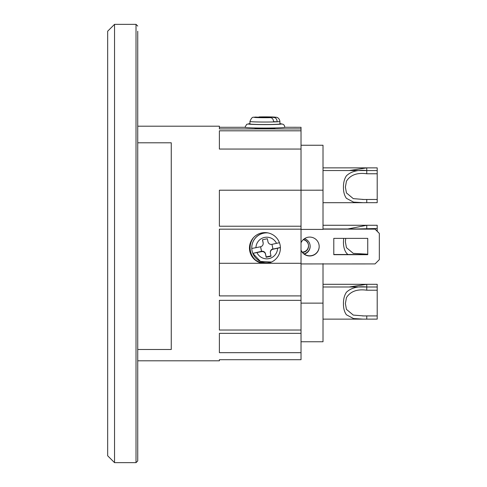 <?xml version="1.0" encoding="UTF-8"?>
<svg xmlns="http://www.w3.org/2000/svg" width="487" height="487" viewBox="0 0 487 487"><rect width="100%" height="100%" fill="white"/><g stroke="black" fill="none" stroke-linecap="round" stroke-linejoin="round"><path stroke-width="0.73" d="M303.456 239.464C306.621 240.365 308.32 242.459 308.551 245.74L308.551 246.032A6.428 6.422 0 0 1 302.506 252.449M308.545 245.886C308.113 249.63 306.025 251.724 302.275 252.163M303.194 239.701A6.428 6.422 0 0 1 308.551 246.032M279.922 123.649L283.032 124.246L284.134 125.116L284.919 127.277L301.027 127.296L301.027 190.21L323.015 190.192L323.015 229.401L301.027 229.401M323.015 263.619L323.015 341.752L301.027 341.752M301.027 145.248L323.015 145.248L323.015 190.192M323.015 303.139L301.027 303.139M303.973 253.849A8.035 8.029 180 0 0 310.152 246.191M304.478 238.673A8.035 8.029 0 0 1 304.296 254.08M323.015 229.14L375.045 229.14L379.336 233.437L379.336 259.626L375.045 263.917L301.027 263.936M349.27 170.541L366.754 167.875L377.206 167.863L377.206 173.768L366.754 173.768C357.172 172.453 350.397 174.93 346.434 181.207L345.393 187.124L346.434 192.925L353.288 198.635L363.789 199.475L377.206 199.463L377.206 202.677L363.235 202.689L353.519 202.111L346.434 198.343C344.394 195.518 343.402 191.823 343.451 187.252C343.402 182.662 344.394 178.845 346.434 175.789C351.103 171.406 357.878 169.659 366.754 170.553L366.754 167.875M366.754 173.768L366.754 170.553L377.206 170.553L323.015 170.541M377.206 173.768L377.206 199.463M366.754 202.677L366.754 199.463M347.901 254.506L346.434 253.082C344.394 250.257 343.402 246.556 343.451 241.984L343.664 238.374M347.901 228.963L366.754 225.286L377.206 225.274L323.015 225.274M345.733 238.374L345.393 241.856L346.434 247.658L353.288 253.374L367.74 254.202M377.206 225.286L377.206 228.5L356.849 228.963M377.206 228.5L377.206 231.124M366.754 228.5L366.754 225.286M366.754 254.506L366.754 254.202M343.451 303.693C343.402 299.109 344.394 295.286 346.434 292.237C351.103 287.847 357.878 286.106 366.754 287.001L377.206 287.001L377.206 290.209L366.754 290.209C357.172 288.894 350.397 291.378 346.434 297.654L345.393 303.565L346.434 309.367L353.288 315.083L363.789 315.923L377.206 315.911L377.206 319.125L363.235 319.137L353.519 318.553L346.434 314.791C344.394 311.966 343.402 308.265 343.451 303.693M377.206 290.209L377.206 315.911M366.754 290.209L366.754 284.323L377.206 284.311L377.206 286.989L323.015 286.989M366.754 319.125L366.754 315.911M349.27 286.989L366.754 284.323M301.027 242.83A9.454 9.448 -0 0 1 319.18 246.532A9.454 9.448 -0 0 1 301.027 250.233M333.79 254.689L333.79 238.374L367.74 238.374L367.74 254.689L333.79 254.689M379.336 233.437L375.045 228.963L323.015 228.963M301.027 250.05A9.454 9.448 180 0 0 319.18 246.44M333.79 238.374L333.79 254.506L367.74 254.506L367.74 238.374M114.536 24.35L114.536 462.65L107.664 455.777L107.664 31.223L114.536 24.35L136.019 24.35L136.019 462.65L137.742 460.933L137.742 31.223M137.742 134.972L137.742 57.466M137.742 345.74L137.742 156.23M301.027 226.23L219.387 226.23L219.387 190.21L301.027 190.21L301.027 359.704L219.387 359.704L219.387 360.812L137.742 360.812M137.742 349.496L171.26 349.496L171.26 142.801L137.742 142.801M301.027 352.673L219.387 352.673L219.387 333.345L301.027 333.345M301.027 330.034L219.387 330.034L219.387 300.345L301.027 300.345M301.027 295.907L219.387 295.907L219.387 229.17L301.027 229.17M301.027 149.059L219.387 149.059L219.387 130.808L301.027 130.808M301.027 128.921L219.387 128.921L219.387 126.188L137.742 126.188M219.387 127.296L244.955 127.296L246.72 124.307L249.947 123.649M249.466 247.816C250.385 257.197 255.553 262.335 264.952 263.224L269.201 262.621M249.466 248.066A15.468 15.456 0 0 1 264.934 232.603A15.468 15.456 0 0 1 280.402 248.066A15.468 15.456 0 0 1 267.576 263.29L262.292 263.29A15.468 15.456 0 0 1 249.466 248.066M267.576 263.29L301.027 263.29M219.387 263.29L262.292 263.29M274.4 127.971A10.099 0.396 180 0 1 264.934 128.507A10.099 0.396 180 0 1 255.468 127.971M271.563 262.03A14.987 14.975 -0 0 1 251.779 248.467L260.533 246.775A3.33 3.33 180 0 0 263.102 242.83L262.45 239.774L267.339 238.74L267.99 241.789A3.33 3.33 180 0 0 271.941 244.352L279.447 242.715M251.767 247.84L251.779 248.473A14.987 14.975 -0 0 1 268.045 232.92M280.396 247.621L272.976 249.241A3.33 3.33 180 0 0 270.413 253.185L271.058 256.235L266.17 257.276L265.525 254.22A3.33 3.33 180 0 0 261.574 251.657L252.82 253.356L261.574 251.298A3.33 3.33 -0 0 1 265.525 253.861L266.17 256.917L270.985 255.894M270.34 252.491L270.34 252.132A3.33 3.33 -0 0 1 272.939 248.887M263.102 242.83L263.102 242.465A3.33 3.33 -0 0 1 263.175 243.159L263.175 243.518M271.971 244.346L272.976 249.076L280.39 247.499M261.574 251.657L260.569 246.769M266.17 257.276L266.17 256.917M260.606 246.757L261.574 251.298M262.523 239.762L263.102 242.465M251.767 247.792A14.987 14.975 -0 0 1 267.211 232.774M266.657 256.813A9.241 9.229 180 0 0 270.602 255.973M284.919 127.277A19.985 0.785 180 0 1 272.58 128.002A19.985 0.785 180 0 1 250.799 127.831A19.985 0.785 180 0 1 244.949 127.277M258.171 117.166L269.5 116.971L274.151 117.513C275.959 117.817 276.957 119.242 277.152 121.793A14.987 0.59 180 0 0 279.922 121.452L279.922 123.948A14.987 0.59 180 0 1 277.152 124.288A14.987 0.59 180 0 1 260.375 124.508A14.987 0.59 180 0 1 249.947 123.948L249.947 121.452C252.376 115.443 253.532 117.836 255.492 117.069L260.021 117.288L260.021 117.598M273.609 121.653L277.152 121.793A14.987 0.59 180 0 1 273.615 121.933C273.426 119.382 272.428 117.951 270.614 117.653L260.368 117.611L256.838 117.47L260.021 117.288M269.5 116.971L269.5 117.611M256.235 127.984A9.241 0.365 -0 0 0 255.693 128.105A9.241 0.365 -0 0 0 264.934 128.471A9.241 0.365 -0 0 0 274.175 128.105A9.241 0.365 -0 0 0 273.633 127.984M255.937 247.755A10.824 10.817 -0 0 1 276.537 243.378M277.578 248.26A10.824 10.817 -0 0 1 256.972 252.637M265.525 254.22L265.525 253.861M255.657 260.149A16.655 16.643 -0 0 1 253.593 237.553M279.922 123.661A16.655 0.657 180 0 1 276.707 124.41A16.655 0.657 180 0 1 253.155 124.41A16.655 0.657 180 0 1 249.947 123.661M273.615 121.933A14.987 0.59 180 0 1 258.061 121.975A14.987 0.59 180 0 1 249.947 121.452M259.254 116.929A10.824 0.426 180 0 1 272.586 116.99A10.824 0.426 180 0 1 274.151 117.513M270.614 117.653A10.824 0.426 180 0 1 257.276 117.592A10.824 0.426 180 0 1 255.718 117.069M267.29 117.057L267.29 117.525M262.578 117.057L262.578 117.525M377.206 167.863L323.015 167.863M362.584 202.689L323.015 202.689M363.789 199.475L362.547 199.475M363.789 254.208L362.547 254.208M362.584 319.137L323.015 319.137M363.789 315.923L362.547 315.923M377.206 284.311L323.015 284.311M136.019 24.35L137.742 26.067M114.536 462.65L136.019 462.65M107.664 198.398L107.664 185.437M107.664 280.335L107.664 292.784M271.539 262.043L260.448 261.434L252.82 253.356M279.922 121.452C279.325 117.397 276.044 117.16 276.299 117.27L259.114 116.929M269.847 117.288L269.847 117.623"/></g></svg>
